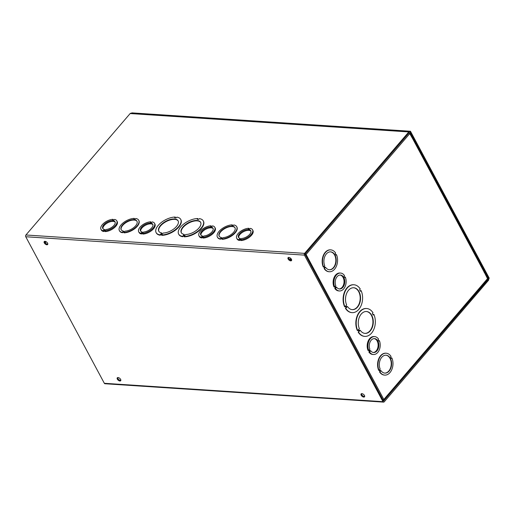 <?xml version="1.0" encoding="UTF-8"?>
<svg xmlns="http://www.w3.org/2000/svg" width="515" height="515" viewBox="0 0 515 515"><rect width="100%" height="100%" fill="white"/><g stroke="black" fill="none" stroke-linecap="round" stroke-linejoin="round"><path stroke-width="0.77" d="M485.008 271.946L484.461 272.583L488.02 279.632L383.553 401.043L305.009 254.14L409.232 132.69L413.062 139.423L413.609 138.786L410.017 132.085A1.249 0.85 93.8 0 0 409.419 131.64A1.249 0.85 93.8 0 0 408.82 131.93L304.597 253.374A1.249 0.85 93.8 0 0 304.429 255.125L383.006 401.681A1.249 0.85 93.8 0 0 383.611 402.125A1.249 0.85 93.8 0 0 384.203 401.842L488.432 280.392A1.249 0.85 93.8 0 0 488.6 278.641L485.008 271.946L484.415 271.907M291.632 259.863L289.977 259.753M291.368 259.167L289.134 259.026M383.611 402.125L104.931 383.739A1.249 0.85 -86.2 0 1 104.333 383.295L25.75 236.739A1.249 0.85 -86.2 0 1 25.924 234.988L130.147 113.545A1.249 0.85 -86.2 0 1 130.739 113.255L409.419 131.64M118.057 377.553A2.247 1.21 40.6 0 1 120.253 378.853A2.247 1.21 40.6 0 1 120.684 380.74A2.247 1.21 40.6 0 1 118.193 380.192A2.247 1.21 40.6 0 1 117.278 377.817A2.247 1.21 40.6 0 1 118.057 377.553M361.897 393.64A2.247 1.21 40.6 0 1 364.092 394.941A2.247 1.21 40.6 0 1 364.523 396.827A2.247 1.21 40.6 0 1 362.032 396.28A2.247 1.21 40.6 0 1 361.118 393.904A2.247 1.21 40.6 0 1 361.897 393.64M46.859 244.78A2.247 1.21 40.6 0 1 44.663 243.479A2.247 1.21 40.6 0 1 44.232 241.593A2.247 1.21 40.6 0 1 46.723 242.14A2.247 1.21 40.6 0 1 47.638 244.516A2.247 1.21 40.6 0 1 46.859 244.78M290.705 260.867A2.247 1.21 40.6 0 1 288.509 259.566A2.247 1.21 40.6 0 1 288.078 257.68A2.247 1.21 40.6 0 1 290.569 258.227A2.247 1.21 40.6 0 1 291.484 260.603A2.247 1.21 40.6 0 1 290.705 260.867M117.658 377.592A2.247 1.21 -139.4 0 0 118.74 379.555A2.247 1.21 -139.4 0 0 120.851 380.327M361.498 393.679A2.247 1.21 -139.4 0 0 362.579 395.642A2.247 1.21 -139.4 0 0 364.691 396.415M44.612 241.368A2.247 1.21 -139.4 0 0 45.475 243.132A2.247 1.21 -139.4 0 0 47.406 244.142A2.247 1.21 -139.4 0 0 47.805 244.104M288.458 257.455A2.247 1.21 -139.4 0 0 289.321 259.219A2.247 1.21 -139.4 0 0 291.252 260.23A2.247 1.21 -139.4 0 0 291.651 260.191M116.789 220.832L117.201 221.598A8.974 4.41 151.8 0 1 114.221 227.823A8.974 4.41 151.8 0 1 105.124 231.589L104.712 230.823L105.15 230.308L103.695 230.218L103.258 230.726A8.974 4.41 151.8 0 1 100.972 229.31A8.974 4.41 151.8 0 1 103.946 223.085A8.974 4.41 151.8 0 1 113.049 219.319L112.611 219.828L114.06 219.924L114.497 219.416A8.974 4.41 151.8 0 1 116.789 220.832A8.974 4.41 151.8 0 1 113.809 227.057A8.974 4.41 151.8 0 1 104.712 230.823M104.822 231.029L103.669 231.493A8.974 4.41 151.8 0 1 101.378 230.076L100.972 229.31M154.526 223.317L154.938 224.083A8.974 4.41 151.8 0 1 151.957 230.314A8.974 4.41 151.8 0 1 142.861 234.074L142.449 233.308L142.887 232.799L141.432 232.703L140.994 233.211A8.974 4.41 151.8 0 1 138.709 231.802A8.974 4.41 151.8 0 1 141.689 225.57A8.974 4.41 151.8 0 1 150.786 221.811L150.348 222.319L151.796 222.416L152.234 221.907A8.974 4.41 151.8 0 1 154.526 223.317A8.974 4.41 151.8 0 1 151.545 229.548A8.974 4.41 151.8 0 1 142.449 233.308M142.558 233.52L141.406 233.977A8.974 4.41 151.8 0 1 139.121 232.568L138.709 231.802M214.787 227.295L215.199 228.061A8.974 4.41 151.8 0 1 212.225 234.286A8.974 4.41 151.8 0 1 203.122 238.052L202.717 237.286L203.155 236.778L201.7 236.681L201.262 237.19A8.974 4.41 151.8 0 1 198.97 235.78A8.974 4.41 151.8 0 1 201.951 229.548A8.974 4.41 151.8 0 1 211.047 225.789L210.609 226.297L212.064 226.394L212.502 225.879A8.974 4.41 151.8 0 1 214.787 227.295A8.974 4.41 151.8 0 1 211.813 233.527A8.974 4.41 151.8 0 1 202.717 237.286M202.826 237.492L201.674 237.956A8.974 4.41 151.8 0 1 199.382 236.54L198.97 235.78M252.53 229.787L252.936 230.553A8.974 4.41 151.8 0 1 249.962 236.778A8.974 4.41 151.8 0 1 240.866 240.544L240.453 239.778L240.891 239.269L239.436 239.172L238.999 239.681A8.974 4.41 151.8 0 1 236.707 238.265A8.974 4.41 151.8 0 1 239.687 232.04A8.974 4.41 151.8 0 1 248.784 228.274L248.346 228.789L249.801 228.879L250.239 228.37A8.974 4.41 151.8 0 1 252.53 229.787A8.974 4.41 151.8 0 1 249.55 236.012A8.974 4.41 151.8 0 1 240.453 239.778M240.563 239.984L239.411 240.447A8.974 4.41 151.8 0 1 237.119 239.031L236.707 238.265M203.258 220.89L203.464 221.27A13.963 6.862 151.8 0 1 198.623 231.126A13.963 6.862 151.8 0 1 184.241 236.816L184.042 236.436L184.685 235.683L183.237 235.587L182.587 236.34A13.963 6.862 151.8 0 1 178.647 234.087A13.963 6.862 151.8 0 1 183.488 224.225A13.963 6.862 151.8 0 1 197.869 218.534L197.219 219.293L198.668 219.39L199.318 218.63A13.963 6.862 151.8 0 1 203.258 220.89A13.963 6.862 151.8 0 1 198.417 230.746A13.963 6.862 151.8 0 1 184.042 236.436M184.389 236.031L183.443 235.967L182.793 236.726A13.963 6.862 151.8 0 1 178.853 234.467L178.647 234.087M197.869 218.534L197.721 219.326M236.713 226.703L236.919 227.089A10.97 5.395 151.8 0 1 233.198 234.769A10.97 5.395 151.8 0 1 221.984 239.301L222.216 238.413L220.768 238.316L220.33 238.825A10.97 5.395 151.8 0 1 217.382 237.074A10.97 5.395 151.8 0 1 221.102 229.394A10.97 5.395 151.8 0 1 232.317 224.855L231.879 225.37L233.327 225.461L233.765 224.952A10.97 5.395 151.8 0 1 236.713 226.703A10.97 5.395 151.8 0 1 232.992 234.383A10.97 5.395 151.8 0 1 221.785 238.921M221.92 238.76L220.974 238.696L220.536 239.205A10.97 5.395 151.8 0 1 217.588 237.454L217.382 237.074M232.317 224.855L232.381 225.403M134.312 218.392L133.874 218.901L135.329 218.997L135.767 218.489A10.97 5.395 151.8 0 1 138.715 220.24L138.921 220.62A10.97 5.395 151.8 0 1 135.2 228.306A10.97 5.395 151.8 0 1 123.986 232.838L124.218 231.943L122.77 231.847L122.531 232.741A10.97 5.395 151.8 0 1 119.583 230.99L119.383 230.604A10.97 5.395 151.8 0 1 123.104 222.924A10.97 5.395 151.8 0 1 134.312 218.392L134.383 218.933M123.915 232.297L122.969 232.233M175.338 217.053L174.694 217.806L176.143 217.903L176.793 217.143A13.963 6.862 151.8 0 1 180.733 219.403L180.932 219.789A13.963 6.862 151.8 0 1 176.098 229.645A13.963 6.862 151.8 0 1 161.716 235.336L161.51 234.949L162.161 234.196L160.706 234.1L160.912 234.486L160.268 235.239A13.963 6.862 151.8 0 1 156.328 232.98L156.122 232.6A13.963 6.862 151.8 0 1 160.963 222.744A13.963 6.862 151.8 0 1 175.338 217.053L175.197 217.839M161.858 234.544L160.912 234.486M160.706 234.1L160.062 234.853L160.268 235.239M160.062 234.853A13.963 6.862 151.8 0 1 156.122 232.6M180.733 219.403A13.963 6.862 151.8 0 1 175.892 229.259A13.963 6.862 151.8 0 1 161.51 234.949M161.71 232.935A10.97 5.395 151.8 0 1 158.762 231.184A10.97 5.395 151.8 0 1 165.875 221.25A10.97 5.395 151.8 0 1 178.093 220.819A10.97 5.395 151.8 0 1 174.373 228.499A10.97 5.395 151.8 0 1 163.158 233.031L162.508 233.784L161.06 233.694L161.71 232.935L161.562 233.726M178.19 221.012A10.97 5.395 -28.2 0 0 166.081 221.63A10.97 5.395 -28.2 0 0 158.871 231.37M122.77 231.847L122.531 232.741M122.332 232.362A10.97 5.395 151.8 0 1 119.383 230.604M138.715 220.24A10.97 5.395 151.8 0 1 134.994 227.92A10.97 5.395 151.8 0 1 123.78 232.452M123.426 231.081A8.974 4.41 151.8 0 1 121.141 229.664A8.974 4.41 151.8 0 1 126.96 221.534A8.974 4.41 151.8 0 1 136.958 221.18A8.974 4.41 151.8 0 1 133.977 227.411A8.974 4.41 151.8 0 1 124.881 231.171L124.443 231.686L122.988 231.589L123.426 231.081L123.497 231.621M137.048 221.379A8.974 4.41 -28.2 0 0 127.166 221.92A8.974 4.41 -28.2 0 0 121.25 229.851M221.431 237.544A8.974 4.41 151.8 0 1 219.139 236.128A8.974 4.41 151.8 0 1 224.965 228.003A8.974 4.41 151.8 0 1 234.956 227.649A8.974 4.41 151.8 0 1 231.982 233.874A8.974 4.41 151.8 0 1 222.879 237.64L222.441 238.149L220.993 238.052L221.431 237.544L221.495 238.084M235.052 227.842A8.974 4.41 -28.2 0 0 225.171 228.383A8.974 4.41 -28.2 0 0 219.248 236.314M220.768 238.316L220.974 238.696M220.33 238.825L220.536 239.205M184.235 234.422A10.97 5.395 151.8 0 1 181.286 232.671A10.97 5.395 151.8 0 1 188.406 222.731A10.97 5.395 151.8 0 1 200.618 222.306A10.97 5.395 151.8 0 1 196.897 229.986A10.97 5.395 151.8 0 1 185.683 234.518L185.04 235.271L183.585 235.175L184.235 234.422L184.093 235.213M200.715 222.499A10.97 5.395 -28.2 0 0 188.612 223.117A10.97 5.395 -28.2 0 0 181.396 232.857M183.237 235.587L183.443 235.967M182.587 236.34L182.793 236.726M115.186 222.184A6.978 3.431 -28.2 0 0 107.667 222.815A6.978 3.431 -28.2 0 0 102.981 228.724M103.927 229.948L104.365 229.439A6.978 3.431 151.8 0 1 102.73 228.37A6.978 3.431 151.8 0 1 107.255 222.049A6.978 3.431 151.8 0 1 115.032 221.772A6.978 3.431 151.8 0 1 112.798 226.549A6.978 3.431 151.8 0 1 105.813 229.536L105.375 230.044L103.927 229.948M104.661 229.999L104.365 229.439M104.107 230.978L103.695 230.218M103.669 231.493L103.258 230.726M113.345 219.879L113.049 219.319M152.923 224.669A6.978 3.431 -28.2 0 0 145.404 225.3A6.978 3.431 -28.2 0 0 140.717 231.216M141.664 232.439L142.101 231.93A6.978 3.431 151.8 0 1 140.466 230.862A6.978 3.431 151.8 0 1 144.998 224.534A6.978 3.431 151.8 0 1 152.768 224.263A6.978 3.431 151.8 0 1 150.535 229.04A6.978 3.431 151.8 0 1 143.556 232.027L143.119 232.535L141.664 232.439M142.398 232.49L142.101 231.93M141.844 233.469L141.432 232.703M141.406 233.977L140.994 233.211M151.082 222.371L150.786 221.811M213.191 228.647A6.978 3.431 -28.2 0 0 205.672 229.278A6.978 3.431 -28.2 0 0 200.985 235.194M201.925 236.417L202.363 235.902A6.978 3.431 151.8 0 1 200.728 234.834A6.978 3.431 151.8 0 1 205.26 228.512A6.978 3.431 151.8 0 1 213.03 228.235A6.978 3.431 151.8 0 1 210.796 233.012A6.978 3.431 151.8 0 1 203.818 235.999L203.38 236.514L201.925 236.417M202.665 236.462L202.363 235.902M202.105 237.447L201.7 236.681M201.674 237.956L201.262 237.19M211.35 226.343L211.047 225.789M250.927 231.138A6.978 3.431 -28.2 0 0 243.408 231.769A6.978 3.431 -28.2 0 0 238.722 237.679M239.662 238.902L240.099 238.394A6.978 3.431 151.8 0 1 238.464 237.325A6.978 3.431 151.8 0 1 242.996 231.003A6.978 3.431 151.8 0 1 250.773 230.726A6.978 3.431 151.8 0 1 248.533 235.503A6.978 3.431 151.8 0 1 241.554 238.49L241.117 238.999L239.662 238.902M240.402 238.954L240.099 238.394M239.848 239.939L239.436 239.172M239.411 240.447L238.999 239.681M249.086 228.834L248.784 228.274M359.393 330.681L360.185 330.205L359.541 330.958L358.717 329.426L359.367 328.673A10.97 7.506 -86.2 0 1 359.386 317.143A10.97 7.506 -86.2 0 1 366.493 311.511A10.97 7.506 -86.2 0 1 373.259 322.95A10.97 7.506 -86.2 0 1 365.045 333.398A10.97 7.506 -86.2 0 1 360.185 330.205M364.865 333.385A10.97 7.506 93.8 0 0 372.892 322.924A10.97 7.506 93.8 0 0 366.307 311.498M359.187 331.364L358.363 329.838L357.719 330.591A13.963 9.553 -86.2 0 1 357.59 315.811A13.963 9.553 -86.2 0 1 366.686 308.524A13.963 9.553 -86.2 0 1 372.995 312.785L372.351 313.538L373.169 315.071L373.819 314.317A13.963 9.553 -86.2 0 1 373.942 329.098A13.963 9.553 -86.2 0 1 364.852 336.385A13.963 9.553 -86.2 0 1 358.537 332.123L359.187 331.364L358.15 330.089M357.719 330.591L357.352 330.566A13.963 9.553 -86.2 0 1 357.23 315.792A13.963 9.553 -86.2 0 1 366.326 308.498A13.963 9.553 -86.2 0 1 366.506 308.517M373.021 314.794L373.819 314.317M364.665 336.372A13.963 9.553 -86.2 0 1 364.485 336.359A13.963 9.553 -86.2 0 1 358.176 332.098L358.537 332.123M358.176 332.098L358.826 331.345M351.932 312.618A13.963 9.553 -86.2 0 1 351.751 312.605A13.963 9.553 -86.2 0 1 345.436 308.343L346.086 307.59L345.411 306.335M345.436 308.343L346.447 307.61L345.629 306.084L344.619 306.811A13.963 9.553 -86.2 0 1 344.49 292.031A13.963 9.553 -86.2 0 1 353.586 284.744A13.963 9.553 -86.2 0 1 353.766 284.756M360.288 291.039L361.079 290.563A13.963 9.553 -86.2 0 1 361.208 305.337A13.963 9.553 -86.2 0 1 352.112 312.631A13.963 9.553 -86.2 0 1 345.803 308.369M329.149 271.746A10.97 7.506 -86.2 0 1 328.969 271.74A10.97 7.506 -86.2 0 1 324.109 268.54L324.547 268.032L323.871 266.776M324.109 268.54L324.907 268.058L324.083 266.525L323.285 267.008A10.97 7.506 -86.2 0 1 323.304 255.479A10.97 7.506 -86.2 0 1 330.411 249.846A10.97 7.506 -86.2 0 1 330.591 249.865M335.87 254.835L336.456 254.597A10.97 7.506 -86.2 0 1 336.437 266.126A10.97 7.506 -86.2 0 1 329.33 271.759A10.97 7.506 -86.2 0 1 324.469 268.566M339.398 290.969L338.67 290.917A8.974 6.141 -86.2 0 1 334.782 288.432L335.22 287.924L334.692 286.939A8.974 6.141 -86.2 0 1 334.802 277.585A8.974 6.141 -86.2 0 1 340.582 273.059A8.974 6.141 -86.2 0 1 344.471 275.544L344.033 276.053L344.857 277.585L345.295 277.076A8.974 6.141 -86.2 0 1 345.179 286.437A8.974 6.141 -86.2 0 1 339.398 290.969A8.974 6.141 -86.2 0 1 335.51 288.484L335.947 287.969L335.123 286.437L333.958 286.9A8.974 6.141 -86.2 0 1 334.074 277.54A8.974 6.141 -86.2 0 1 339.855 273.008L340.582 273.059M344.561 277.038L345.295 277.076M484.338 272.39L413.165 139.61A1.249 0.612 -28.2 0 0 413.249 139.205M409.187 132.748A1.249 0.67 40.6 0 1 409.882 133.488L413.165 139.61M484.364 272.396L487.641 278.512A1.249 0.67 40.6 0 1 487.679 279.265L383.907 400.187L383.495 400.31L383.83 399.479L382.999 400.007M373.472 354.52L372.751 354.468A8.974 6.141 -86.2 0 1 368.856 351.983L369.294 351.475L368.766 350.49A8.974 6.141 -86.2 0 1 368.875 341.136A8.974 6.141 -86.2 0 1 374.656 336.61A8.974 6.141 -86.2 0 1 378.544 339.095L378.107 339.604L378.931 341.136L379.368 340.627A8.974 6.141 -86.2 0 1 379.252 349.988A8.974 6.141 -86.2 0 1 373.472 354.52A8.974 6.141 -86.2 0 1 369.583 352.035L370.021 351.52L369.197 349.988L368.032 350.451A8.974 6.141 -86.2 0 1 368.148 341.091A8.974 6.141 -86.2 0 1 373.929 336.559L374.656 336.61M378.634 340.589L379.368 340.627M384.563 375.094A10.97 7.506 -86.2 0 1 384.383 375.081A10.97 7.506 -86.2 0 1 379.516 371.888L379.954 371.379L379.285 370.124M379.059 370.382A10.97 7.506 -86.2 0 1 379.079 358.852A10.97 7.506 -86.2 0 1 386.186 353.219A10.97 7.506 -86.2 0 1 391.046 356.412L390.608 356.921L391.432 358.453L391.87 357.944A10.97 7.506 -86.2 0 1 391.851 369.474A10.97 7.506 -86.2 0 1 384.744 375.107A10.97 7.506 -86.2 0 1 379.883 371.914L380.321 371.399L379.497 369.873L378.699 370.356A10.97 7.506 -86.2 0 1 378.718 358.826A10.97 7.506 -86.2 0 1 385.825 353.193A10.97 7.506 -86.2 0 1 386.005 353.206M391.284 358.176L391.87 357.944M380.321 371.399L379.954 371.379M379.516 371.888L379.883 371.914M380.16 369.101A8.974 6.141 -86.2 0 1 380.276 359.734A8.974 6.141 -86.2 0 1 386.057 355.208A8.974 6.141 -86.2 0 1 391.593 364.569A8.974 6.141 -86.2 0 1 384.872 373.118A8.974 6.141 -86.2 0 1 380.984 370.626L380.546 371.141L379.722 369.609L380.16 369.101M380.398 370.864L380.984 370.626M384.692 373.098A8.974 6.141 93.8 0 0 391.226 364.543A8.974 6.141 93.8 0 0 385.877 355.196M413.255 139.192L484.415 271.901A1.249 0.612 151.8 0 1 484.222 272.551M305.015 254.133L306.065 254.455L305.401 253.676M305.286 255.067L306.065 254.455L383.83 399.479L487.641 278.512M383.263 399.891L383.495 400.31L383.154 400.29M324.907 268.058L324.547 268.032M324.746 265.753A8.974 6.141 -86.2 0 1 324.862 256.393A8.974 6.141 -86.2 0 1 330.643 251.861A8.974 6.141 -86.2 0 1 336.179 261.221A8.974 6.141 -86.2 0 1 329.458 269.77A8.974 6.141 -86.2 0 1 325.57 267.285L325.132 267.794L324.308 266.261L324.746 265.753M323.645 267.034A10.97 7.506 -86.2 0 1 323.665 255.504A10.97 7.506 -86.2 0 1 330.772 249.872A10.97 7.506 -86.2 0 1 335.632 253.065L335.194 253.58L336.018 255.105L336.456 254.597M324.984 267.517L325.57 267.285M329.278 269.757A8.974 6.141 93.8 0 0 335.812 261.195A8.974 6.141 93.8 0 0 330.463 251.854M346.447 307.61L346.086 307.59M346.627 304.919A10.97 7.506 -86.2 0 1 346.647 293.389A10.97 7.506 -86.2 0 1 353.754 287.756A10.97 7.506 -86.2 0 1 360.519 299.196A10.97 7.506 -86.2 0 1 352.312 309.644A10.97 7.506 -86.2 0 1 347.451 306.451L346.801 307.204L345.977 305.672L346.627 304.919M344.979 306.837A13.963 9.553 -86.2 0 1 344.857 292.057A13.963 9.553 -86.2 0 1 353.953 284.769A13.963 9.553 -86.2 0 1 360.262 289.031L359.612 289.784L360.436 291.316L361.079 290.563M346.653 306.927L347.451 306.451M352.125 309.631A10.97 7.506 93.8 0 0 360.159 299.17A10.97 7.506 93.8 0 0 353.573 287.743M369.95 350.709L370.684 350.747L370.246 351.256L369.422 349.724L369.86 349.215A6.978 4.777 -86.2 0 1 370.066 342.024A6.978 4.777 -86.2 0 1 374.521 338.6A6.978 4.777 -86.2 0 1 378.828 345.88A6.978 4.777 -86.2 0 1 373.607 352.53A6.978 4.777 -86.2 0 1 370.684 350.747M373.246 352.485A6.978 4.777 93.8 0 0 378.107 345.829A6.978 4.777 93.8 0 0 374.16 338.593M369.294 351.475L370.021 351.52M368.856 351.983L369.583 352.035M335.877 287.158L336.61 287.196L336.173 287.705L335.349 286.173L335.786 285.664A6.978 4.777 -86.2 0 1 335.992 278.473A6.978 4.777 -86.2 0 1 340.447 275.049A6.978 4.777 -86.2 0 1 344.754 282.329A6.978 4.777 -86.2 0 1 339.527 288.979A6.978 4.777 -86.2 0 1 336.61 287.196M339.166 288.934A6.978 4.777 93.8 0 0 344.026 282.278A6.978 4.777 93.8 0 0 340.087 275.042M335.22 287.924L335.947 287.969M334.782 288.432L335.51 288.484M45.307 241.374A8.974 6.141 93.8 0 0 45.217 242.848M45.661 241.484A8.974 6.141 93.8 0 0 45.584 243.234M409.889 131.892L488.703 278.834L489.25 278.197L410.461 131.261L131.788 112.875L131.422 113.3M409.914 131.898L410.461 131.261M487.692 279.252L488.053 279.278M488.02 279.632L487.402 279.587M104.333 383.295L383.006 401.681M408.82 131.93L130.147 113.545M25.924 234.988L304.597 253.374M304.429 255.125L25.75 236.739M409.882 133.488L306.065 254.455M366.326 308.498L366.686 308.524M364.485 336.359L364.852 336.385M385.825 353.193L386.186 353.219M384.383 375.081L384.744 375.107M328.969 271.74L329.33 271.759M330.411 249.846L330.772 249.872M351.751 312.605L352.112 312.631M353.586 284.744L353.953 284.769"/></g></svg>
